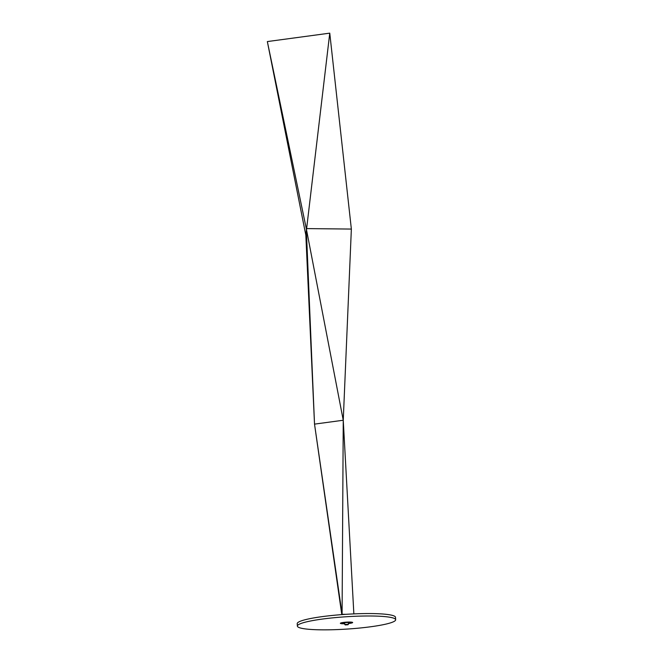 <?xml version="1.0" encoding="UTF-8"?>
<svg xmlns="http://www.w3.org/2000/svg" width="663" height="663" viewBox="0 0 663 663"><rect width="100%" height="100%" fill="white"/><g stroke="black" fill="none" stroke-linecap="round" stroke-linejoin="round"><path stroke-width="0.99" d="M348.332 622.416L344.644 622.656L344.76 624.488L348.448 624.248L348.332 622.416M348.009 624.753L345.266 624.936L348.448 624.248M342.398 614.568L345.282 614.369M329.76 33.15L267.346 41.57L306.289 228.594L351.357 229.066L329.76 33.15L305.842 235.199L267.346 41.57M353.86 613.888L343.252 420.243L314.519 424.121L305.842 235.199M345.871 614.328L342.108 614.286L314.519 424.121L306.289 228.594L343.252 420.243L351.357 229.066M343.252 420.243L342.083 614.593M341.793 614.618L314.519 424.121M341.536 622.781A6.158 0.771 176.3 0 0 343.683 622.872A6.158 0.771 176.3 0 0 344.661 622.855M348.34 622.623A6.158 0.771 176.3 0 0 351.423 622.143M344.719 623.775A6.158 0.771 -3.7 0 1 343.749 623.784A6.158 0.771 -3.7 0 1 340.368 623.319A6.158 0.771 -3.7 0 1 349.277 622.051A6.158 0.771 -3.7 0 1 352.658 622.524A6.158 0.771 -3.7 0 1 348.406 623.535M395.654 619.739L395.496 617.303A49.244 6.174 176.3 0 0 368.495 613.548A49.244 6.174 176.3 0 0 297.215 623.659L297.372 626.096A49.244 6.174 176.3 0 0 324.373 629.85A49.244 6.174 176.3 0 0 395.654 619.739A49.244 6.174 176.3 0 0 368.653 615.985A49.244 6.174 176.3 0 0 297.372 626.096M345.481 624.803L347.777 624.654M345.266 624.936L344.777 624.513M347.851 624.596L345.398 624.753M345.05 622.458L347.934 622.242"/></g></svg>
